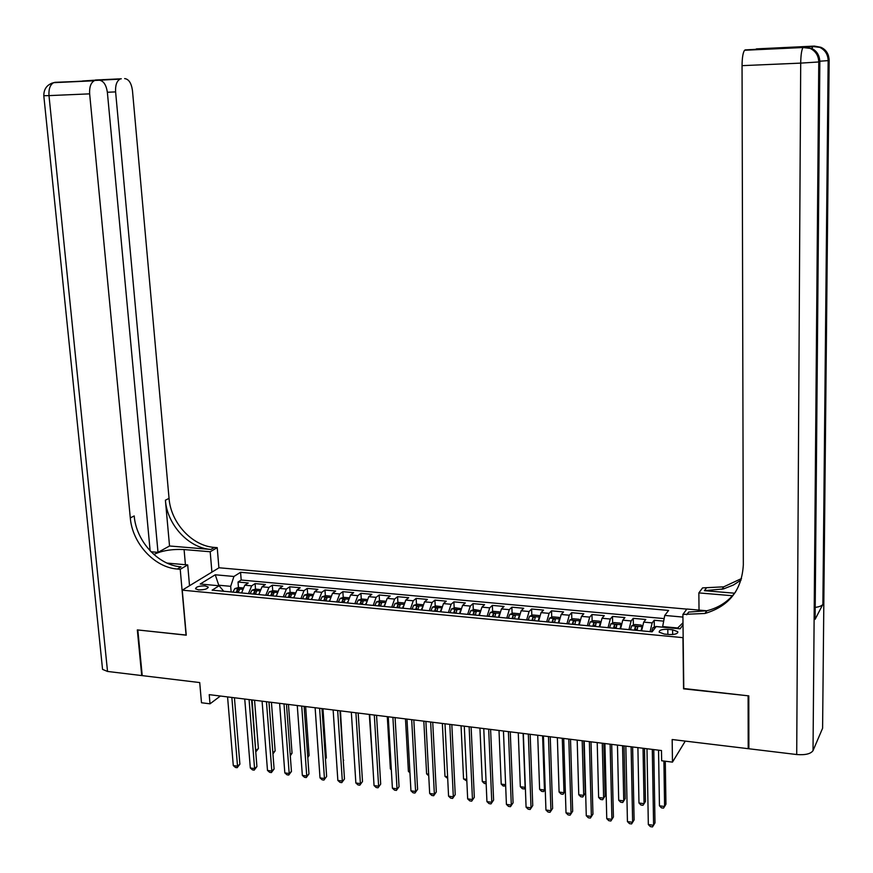 <?xml version="1.0" encoding="UTF-8"?>
<svg xmlns="http://www.w3.org/2000/svg" width="873" height="873" viewBox="0 0 873 873"><rect width="100%" height="100%" fill="white"/><g stroke="black" fill="none" stroke-linecap="round" stroke-linejoin="round"><path stroke-width="1.31" d="M198.597 589.897C204.609 589.908 207.785 588.937 208.112 586.962L205.068 585.892C199.066 585.87 195.901 586.852 195.563 588.828L198.597 589.897M686.833 609.114L219.058 567.766L182.25 590.159L683.177 637.672M182.25 590.159L186.255 635.184L137.825 629.957L142.223 675.626L199.721 682.566L201.488 702.754L210.011 703.824L220.4 696.021M748.881 747.375L748.205 748.685L672.166 739.518L672.472 762.129L685.283 741.101M683.777 688.502L748.106 695.803L748.205 748.685M663.676 621.129L654.215 620.256L654.324 627.141M641.59 630.841L643.707 622.111L645.802 619.492L633.252 618.335L633.383 625.123M620.572 628.855L622.755 620.168L624.926 617.571L612.508 616.425L612.66 623.136M599.773 626.879L602.021 618.259L604.269 615.672L591.97 614.537L592.145 621.172M579.181 624.926L581.494 616.36L583.819 613.795L571.651 612.671L571.837 619.23M558.807 623.006L561.175 614.472L563.576 611.929L551.529 610.827L551.736 617.309M538.63 621.085L541.064 612.617L543.53 610.096L531.602 608.994L531.832 615.41M518.66 619.197L521.148 610.773L523.691 608.274L511.884 607.182L512.124 613.523M498.887 617.32L501.44 608.95L504.048 606.473L492.361 605.393L492.623 611.667M479.321 615.476L481.918 607.139L484.602 604.683L473.024 603.614L473.297 609.823M459.94 613.632L462.603 605.349L465.353 602.916L453.884 601.857L454.178 608.001M440.756 611.82L443.462 603.581L446.278 601.159L434.929 600.122L435.234 606.189M421.757 610.02L424.518 601.835L427.399 599.424L416.159 598.398L416.476 604.411M402.944 608.241L405.759 600.089L408.695 597.71L397.564 596.685L397.902 602.643M384.316 606.473L387.176 598.376L390.187 596.008L379.155 594.993L379.504 600.886M379.766 605.338L379.81 606.048M365.863 604.727L368.777 596.674L371.843 594.327L360.92 593.324L361.28 599.162M361.553 603.483L361.597 604.323M347.596 602.992L350.564 594.982L353.674 592.658L342.86 591.665L343.231 597.448M343.504 601.672L343.569 602.61M329.503 601.279L332.515 593.313L335.69 591.01L324.974 590.017L325.356 595.746M325.64 599.904L325.705 600.919M311.574 599.576L314.629 591.665L317.87 589.373L307.252 588.391L307.656 594.066M307.94 598.18L308.016 599.249M293.83 597.896L296.929 590.028L300.214 587.747L289.705 586.787L290.109 592.407M290.403 596.477L290.447 597.099M276.239 596.237L279.382 588.402L282.732 586.143L272.321 585.183L272.736 590.759M258.823 594.589L262.009 586.798L265.403 584.55L255.091 583.601L255.516 589.122M672.472 762.129L661.647 760.754L661.483 750.529L209.225 694.646L210.011 703.824M672.614 629.793L667.801 629.346C661.887 629.182 659.017 630.142 659.202 632.205L664.277 634.06L669.122 634.518C675.069 634.682 677.939 633.722 677.743 631.659L672.614 629.793L672.679 634.529M223.717 591.261L219.112 585.772L212.128 590.159L652.109 631.834L656.169 626.574L680.132 628.811L683.024 624.85M219.112 585.772L200.223 584.015L215.26 574.783L233.92 576.475L240.577 572.295L668.609 610.434L664.757 615.432L682.926 617.08M650.069 631.648L652.153 622.896L654.215 620.256M664.157 618.597L241.188 580.021L238.023 582.04L238.46 587.518L234.837 588.577L232.938 592.134M241.57 592.953L244.8 585.205L248.248 582.978L238.023 582.04M248.456 593.596L251.664 585.838L255.091 583.601M265.774 595.244L268.939 587.431L272.321 585.183M283.256 596.903L286.388 589.046L289.705 586.787M300.912 598.572L303.99 590.683L307.252 588.391M318.732 600.264L321.766 592.32L324.974 590.017M336.716 601.966L339.706 593.978L342.86 591.665M354.885 603.68L357.832 595.659L360.92 593.324M373.229 605.425L376.121 597.35L379.155 594.993M391.748 607.172L394.585 599.064L397.564 596.685M410.452 608.95L413.245 600.788L416.159 598.398M429.33 610.74L432.08 602.534L434.929 600.122M448.406 612.54L451.101 604.291L453.884 601.857M467.666 614.363L470.307 606.069L473.024 603.614M487.123 616.207L489.709 607.859L492.361 605.393M506.776 618.073L509.297 609.67L511.884 607.182M526.626 619.95L529.093 611.504L531.602 608.994M546.673 621.849L549.084 613.359L551.529 610.827M566.926 623.769L569.272 615.225L571.651 612.671M587.398 625.712L589.679 617.113L591.97 614.537M608.066 627.665L610.292 619.022L612.508 616.425M628.953 629.651L631.114 620.943L633.252 618.335M677.262 628.538L677.666 627.993L662.651 626.585L664.757 615.432M662.662 627.174L662.651 626.585M683.559 688.841L682.959 637.977M218.796 585.739L218.021 585.674M231.138 591.959L230.679 586.329L218.752 585.216L215.26 574.783M241.188 580.021L240.577 572.295M233.92 576.475L230.679 586.329M677.666 627.993L682.992 622.776M652.306 749.394L653.593 825.301L648.333 824.559L646.98 748.739M653.768 749.569L655.001 822.912L652.48 826.927L650.385 826.622L648.333 824.559M662.411 627.152L656.016 626.487L652.764 627.742L651.574 631.79M658.548 750.169L659.442 805.801L664.593 806.51L665.935 804.219L665.291 761.212M659.442 805.801L661.428 807.841L663.491 808.125L664.593 806.51L663.906 761.038M809.62 46.367L812.85 46.52L802.985 47.524C801.61 49.816 800.847 55.021 800.705 63.118L742.05 65.65C742.148 57.662 742.978 52.533 744.56 50.263L803.52 47.164L810.144 48.386C815.688 51.125 818.558 55.686 818.776 62.059L813.025 750.627C810.733 753.901 805.299 755.2 796.711 754.534L748.881 748.761L748.794 695.868L683.788 688.862L682.893 614.417L704.947 613.468C729.042 606.32 741.843 590.115 743.327 564.853L742.05 65.65M682.893 614.417L686.898 609.027L706.781 610.784M734.63 593.204L704.413 590.683L723.499 588.926L733.473 584.986L741.101 580.032M732.491 595.735L698.858 592.909L702.579 587.889L723.761 586.831L741.537 578.526M755.723 49.346L745.182 49.903M822.617 726.532L822.595 728.246L813.025 750.627M815.12 617.789L815.109 619.35L822.89 604.302C821.984 605.786 819.431 606.822 815.207 607.412M699.022 610.107L698.858 592.909M822.595 728.246L829.154 60.477C828.957 54.322 826.174 49.925 820.816 47.273L814.4 46.094L756.4 48.888M686.702 614.756L688.677 612.071L706.857 610.762C718.861 607.761 728.475 601.432 735.699 591.785M51.682 83.23L55.086 82.324L94.229 80.763C90.803 82.782 89.275 87.147 89.646 93.858L48.986 95.615C48.593 88.981 50.143 84.67 53.657 82.673L120.005 79.116C116.731 81.047 115.258 85.303 115.607 91.894L107.357 92.254M43.803 95.714L48.986 95.615L107.532 671.446L141.721 675.571L137.323 629.913L186.244 635.064M211.91 572.11L210.197 551.758L184.083 549.554C172.003 548.975 161.931 550.612 153.844 554.464M210.197 551.758L217.224 547.644L214.387 547.415C192.136 546.018 170.813 522.851 169.046 498.374L132.467 90.617C131.408 83.099 128.789 79.094 124.632 78.581M169.537 545.985L210.906 549.444C188.59 548.037 167.19 524.771 165.401 500.207L169.537 545.985L158.013 552.369L151.007 551.769M186.08 635.173L180.22 569.294L177.295 569.032C154.39 567.439 132.292 543.29 130.295 517.907L89.646 93.858M180.22 569.294L187.706 564.918L166.994 563.085M158.013 552.369L115.607 91.894M107.532 671.446L102.556 669.384L102.425 668.161M189.528 585.728L187.706 564.918M218.905 567.865L217.224 547.644M150.145 550.874L107.39 92.516C106.255 84.823 103.505 80.709 99.129 80.196L120.005 79.116M95.615 80.425L99.129 80.196M177.295 569.032L181.038 566.85C158.199 565.278 136.177 541.238 134.202 515.943L130.295 517.907M631.103 746.775L632.641 822.322L627.436 821.591L625.843 746.12M632.63 746.961L634.104 819.954L631.572 823.937L629.488 823.643L627.436 821.591M610.129 744.178L611.908 819.376L606.757 818.645L604.913 743.534M611.711 744.374L613.413 817.019L610.871 820.991L608.819 820.696L606.757 818.645M613.413 817.019L610.871 820.991M589.362 741.614L591.37 816.462L586.274 815.731L584.201 740.981M591.01 741.821L592.942 814.127L590.388 818.066L588.347 817.783L586.274 815.731M592.942 814.127L590.388 818.066M568.814 739.071L571.051 813.571L566.01 812.85L563.707 738.449M570.516 739.289L572.666 811.257L570.102 815.175L568.083 814.891L566.01 812.85M572.666 811.257L570.102 815.175M642.113 626.585L641.262 625.101L634.977 624.522L631.714 625.766L630.481 629.793M642.037 627.032L641 630.786M637.901 747.615L638.971 802.996L644.067 803.695L645.463 801.425L644.492 748.423M636.995 630.404L637.803 626.814L635.26 626.945L634.475 630.164M635.238 630.241L636.624 629.04M638.971 802.996L640.968 805.026L642.997 805.299L644.067 803.695L643.041 748.248M621.129 624.533L620.387 623.158L614.155 622.58L610.871 623.813L609.605 627.807M620.998 625.21L620.016 628.8M617.462 745.084L618.695 800.214L623.748 800.901L625.188 798.653L624.064 745.902M616.054 628.418L616.884 624.839L614.363 624.981L613.555 628.189M614.341 628.265L615.705 627.076M625.188 798.653L622.722 802.516L623.748 800.901L622.547 745.717M622.722 802.516L620.703 802.232L618.695 800.214M600.351 622.504L599.707 621.227L593.553 620.648L590.246 621.882L588.937 625.854M600.177 623.42L599.238 626.836M597.219 742.585L598.627 797.464L603.625 798.151L605.12 795.914L603.832 743.403M595.321 626.465L596.172 622.896L593.684 623.038L592.843 626.225M593.673 626.301L594.993 625.123M605.12 795.914L602.643 799.744L603.625 798.151L602.261 743.207M602.643 799.744L600.646 799.472L598.627 797.464M579.792 620.474L579.246 619.317L573.157 618.75L569.829 619.972L568.476 623.922M579.563 621.641L578.679 624.882M577.184 740.108L578.766 794.736L583.71 795.412L585.248 793.197L583.797 740.926M574.794 624.511L575.678 620.965L573.212 621.118L572.35 624.282M573.201 624.37L573.212 621.118M585.248 793.197L582.76 797.016L583.71 795.412L582.182 740.73M582.76 797.016L580.785 796.743L578.766 794.736M548.473 736.561L550.939 810.711L545.941 810.002L543.421 735.939M550.241 736.779L552.609 808.42L550.023 812.316L548.026 812.032L545.941 810.002M552.609 808.42L550.023 812.316M559.451 618.466L558.993 617.429L552.958 616.862L549.608 618.073L548.233 622.002M559.157 619.885L558.327 622.951M554.486 622.591L555.392 619.055L552.947 619.208L552.063 622.362M552.947 622.449L552.947 619.208M557.356 737.663L559.091 792.04L563.991 792.706L562.288 738.274M563.074 794.299L565.322 790.862L563.074 794.299L561.121 794.037L559.091 792.04M528.329 734.073L531.024 807.885L526.081 807.176L523.331 733.451M530.162 734.302L532.737 805.604L530.151 809.478L528.176 809.195L526.081 807.176M532.737 805.604L530.151 809.478M539.318 616.48L538.947 615.552L532.977 614.996L529.605 616.207L528.187 620.103M538.968 618.149L538.183 621.052M534.374 620.692L535.313 617.167L532.879 617.331L531.973 620.463M532.89 620.55L532.879 617.331M537.713 735.23L539.612 789.367L544.457 790.032L542.602 735.841M545.232 789.203L543.584 791.625L541.642 791.353L539.612 789.367M543.584 791.625L545.221 789.006M508.402 731.607L511.305 805.081L506.416 804.382L503.448 730.996M510.279 731.847L513.073 802.822L510.465 806.674L508.512 806.401L506.416 804.382M513.073 802.822L510.465 806.674M519.391 614.494L519.097 613.708L513.182 613.152L509.799 614.352L508.348 618.226M518.977 616.436L518.235 619.153M514.47 618.804L515.43 615.29L513.018 615.465L512.102 618.575M513.04 618.662L513.018 615.465M518.267 732.829L520.319 786.715L525.12 787.381L523.113 733.429M525.35 787.49L524.28 788.963L522.36 788.701L520.319 786.715M524.28 788.963L525.328 787.108M488.673 729.173L491.794 802.309L486.938 801.621L483.762 728.562M490.604 729.413L493.594 800.072L490.986 803.902L489.044 803.618L486.938 801.621M493.594 800.072L490.986 803.902M499.672 612.53L499.454 611.875L493.594 611.329L490.277 612.475L488.694 616.36M499.181 614.734L498.494 617.287M494.773 616.938L495.755 613.435L493.365 613.61L492.416 616.709M493.387 616.807L493.365 613.61M499.007 730.45L501.211 784.096L505.62 784.707M505.663 785.711L503.252 786.071L501.211 784.096M505.642 785.384L505.161 786.333M469.128 726.762L472.468 799.559L467.666 798.871L464.283 726.161M471.125 727.002L474.312 797.344L471.693 801.152L469.772 800.868L467.666 798.871M474.312 797.344L471.693 801.152M480.15 610.565L474.192 609.518L470.776 610.685L469.248 614.516M479.583 613.053L478.95 615.432M475.261 615.083L476.276 611.602L473.897 611.787L472.926 614.865M473.919 614.963L473.897 611.787M479.932 728.093L482.289 781.499L486.086 782.022M486.163 783.725L484.34 783.474L482.289 781.499M449.791 724.372L453.327 796.842L448.569 796.165L444.99 723.772M451.832 724.623L455.226 794.637L452.585 798.424L450.686 798.151L448.569 796.165M455.226 794.637L452.585 798.424M460.824 608.612L454.986 607.717L451.548 608.885L449.988 612.693M460.18 611.384L459.602 613.599M455.946 613.261L456.983 609.79L454.626 609.976L453.633 613.042M454.658 613.13L454.626 609.976M461.053 725.758L463.552 778.934L466.749 779.371M466.837 781.062L463.552 778.934M430.64 722.004L434.372 794.146L429.669 793.481L425.882 721.414M432.735 722.266L436.314 791.964L433.674 795.729L431.797 795.456L429.669 793.481M436.314 791.964L433.674 795.729M441.705 606.68L435.965 605.949L432.517 607.106L430.924 610.882M440.974 609.725L440.439 611.787M436.816 611.449L437.875 607.99L435.54 608.186L434.536 611.231M435.572 611.329L435.54 608.186M442.349 723.444L444.99 776.392L447.609 776.741M447.696 778.432L444.99 776.392M411.685 719.658L415.613 791.473L410.943 790.818L406.971 719.079M413.824 719.919L417.6 789.312L414.937 793.055L413.082 792.793L410.943 790.818M417.6 789.312L414.937 793.055M422.772 604.749L417.141 604.192L413.66 605.338L412.045 609.103M421.954 608.099L421.463 609.987M417.883 609.649L418.964 606.211L416.639 606.408L415.613 609.441M416.683 609.54L416.639 606.408M423.82 721.163L426.602 773.86L428.654 774.144M428.741 775.824L426.602 773.86M392.905 717.344L397.029 788.832L392.403 788.177L388.245 716.766M395.098 717.606L399.048 786.693L396.386 790.414L394.541 790.152L392.403 788.177M399.048 786.693L396.386 790.414M403.992 602.959L398.492 602.446L395 603.592L393.352 607.324M403.13 606.473L402.671 608.208M399.125 607.87L400.238 604.454L397.935 604.651L396.888 607.663M397.979 607.761L397.935 604.651M405.476 718.894L408.4 771.372L409.884 771.568M409.95 772.823L408.4 771.372M374.31 715.042L378.62 786.224L374.048 785.569L369.694 714.474M376.547 715.314L380.693 784.096L378.02 787.795L376.187 787.533L374.048 785.569M380.693 784.096L378.02 787.795M385.375 601.224L380.017 600.722L376.514 601.857L374.833 605.578M384.48 604.869L384.065 606.451M380.552 606.113L381.687 602.708L379.406 602.916L378.336 605.906M379.449 606.015L379.406 602.916M387.296 716.646L390.362 768.895L391.29 769.026M391.333 769.8L390.362 768.895M355.9 712.772L360.396 783.627L355.857 782.983L351.328 712.204M358.181 713.045L362.502 781.521L359.818 785.198L358.006 784.936L355.857 782.983M362.502 781.521L359.818 785.198M366.944 599.5L361.728 599.02L358.203 600.144L356.5 603.832M366.005 603.276L365.645 604.705M362.164 604.378L363.321 600.973L361.051 601.191L359.971 604.171M361.106 604.269L361.051 601.191M369.301 714.42L372.88 766.494M337.665 710.513L342.336 781.062L337.851 780.429L333.137 709.956M339.99 710.808L344.486 778.967L341.79 782.623L340.001 782.372L337.851 780.429M344.486 778.967L341.79 782.623M348.687 597.798L343.613 597.328L340.077 598.442L338.342 602.119M347.716 601.693L347.399 602.97M343.951 602.643L345.13 599.271L342.871 599.478L341.779 602.446M342.936 602.556L342.871 599.478M319.605 708.287L324.45 778.52L320.009 777.887L315.12 707.73M321.984 708.581L326.644 776.446L323.938 780.08L322.17 779.829L320.009 777.887M326.644 776.446L323.938 780.08M330.605 596.117L325.662 595.648L322.115 596.761L320.347 600.417M329.612 600.122L329.328 601.268M343.275 760.634L340.459 710.862M325.913 600.94L327.113 597.569L324.876 597.787L323.752 600.733M324.942 600.842L324.876 597.787M343.711 760.219L343.296 760.863M301.72 706.071L306.739 775.999L302.342 775.377L297.267 705.526M304.131 706.366L308.966 773.936L306.739 775.999L306.259 777.559L304.502 777.308L302.342 775.377M308.966 773.936L306.259 777.559M312.698 594.448L307.896 593.989L304.328 595.091L302.538 598.725M311.672 598.572L311.421 599.565M325.422 758.681L326.327 757.84L322.966 708.701M308.038 599.249L309.26 595.899L307.045 596.117L305.91 599.042M307.11 599.162L307.045 596.117M326.327 757.84L325.454 759.183M283.998 703.878L289.192 773.511L284.827 772.889L279.6 703.343M286.464 704.184L291.451 771.459L289.192 773.511L288.734 775.06L286.999 774.809L284.827 772.889M291.451 771.459L288.734 775.06M294.965 592.789L290.283 592.352L286.715 593.444L284.893 597.056M293.895 597.034L293.688 597.885M307.733 756.738L309.107 755.494L305.626 706.552M290.338 597.569L291.582 594.229L289.378 594.458L288.232 597.372M289.454 597.481L289.378 594.458M309.107 755.494L307.787 757.513M266.451 701.717L271.809 771.034L267.487 770.423L262.086 701.172M268.949 702.023L274.1 769.004L271.809 771.034L271.383 772.583L269.659 772.343L267.487 770.423M274.1 769.004L271.383 772.583M277.385 591.152L272.845 590.726L269.255 591.807L267.411 595.397M276.305 595.506L276.13 596.226M290.218 754.774L292.04 753.159L288.45 704.435M272.812 595.91L274.078 592.581L271.885 592.811L270.717 595.713M271.961 595.833L271.885 592.811M292.04 753.159L290.294 755.854M249.067 699.568L254.589 768.589L250.311 767.978L244.746 699.033M251.61 699.884L256.924 766.581L254.589 768.589L254.196 770.139L252.483 769.888L250.311 767.978M256.924 766.581L254.196 770.139M259.979 589.526L255.571 589.111L251.97 590.181L250.093 593.76M258.866 593.989L258.735 594.578M272.856 752.777L275.137 750.856L271.427 702.329M255.451 594.262L256.727 590.956L254.556 591.185L253.377 594.066M254.643 594.186L254.556 591.185M272.867 752.908L269.004 702.034M275.137 750.856L272.943 753.923M231.847 697.44L237.521 766.167L233.287 765.566L227.569 696.905M234.433 697.756L239.889 764.17L237.521 766.167L237.161 767.705L235.459 767.465L233.287 765.566M239.889 764.17L237.161 767.705M242.738 587.911L238.449 587.518M255.636 750.409L258.386 748.565L254.556 700.244M238.242 592.636L239.551 589.34L237.38 589.57L236.19 592.44M237.478 592.56L237.38 589.57M255.756 751.904L252.09 699.939M258.386 748.565L255.756 751.98M643.707 622.111L652.153 622.896M244.8 585.205L251.664 585.838M262.009 586.798L268.939 587.431M279.382 588.402L286.388 589.046M296.929 590.028L303.99 590.683M314.629 591.665L321.766 592.32M332.515 593.313L339.706 593.978M350.564 594.982L357.832 595.659M368.777 596.674L376.121 597.35M387.176 598.376L394.585 599.064M405.759 600.089L413.245 600.788M424.518 601.835L432.08 602.534M443.462 603.581L451.101 604.291M462.603 605.349L470.307 606.069M481.918 607.139L489.709 607.859M501.44 608.95L509.297 609.67M521.148 610.773L529.093 611.504M541.064 612.617L549.084 613.359M561.175 614.472L569.272 615.225M581.494 616.36L589.679 617.113M602.021 618.259L610.292 619.022M622.755 620.168L631.114 620.943M667.878 634.398L667.801 629.346M655.121 627.927L652.851 627.709M704.413 590.683L706.235 588.195M829.154 60.401L828.15 60.63L822.89 604.302M815.109 619.35L819.845 61.896L800.705 63.118L796.711 754.534M819.267 57.574C818.077 53.133 815.404 50.034 811.235 48.266C816.768 51.005 819.638 55.545 819.845 61.896L819.845 61.797M744.56 50.263L802.985 47.524L810.144 48.386L804.644 47.055M819.834 61.208L828.15 60.63C827.953 54.453 825.16 50.034 819.78 47.371L812.85 46.52L811.988 48.593M828.597 56.254C827.429 51.976 824.832 48.986 820.816 47.273L814.4 46.094M210.906 549.444L214.387 547.415M165.401 500.207L169.046 498.374M95.386 80.021L121.292 78.799M185.414 564.711L184.083 549.554M642.091 626.705L631.79 625.734M635.315 629.88L635.26 626.945M621.085 624.741L610.947 623.791M614.428 627.905L614.363 624.981M600.297 622.787L590.323 621.849M593.76 625.941L593.684 623.038M579.716 620.856L569.905 619.939M559.342 618.946L549.695 618.051M539.176 617.058L529.693 616.174M519.217 615.192L509.887 614.319M499.454 613.337L490.277 612.475M479.899 611.504L470.853 610.663M460.529 609.692L451.636 608.863M441.345 607.892L432.604 607.073M422.357 606.113L413.747 605.305M403.555 604.356L395.087 603.559M384.928 602.61L376.601 601.824M366.496 600.886L358.29 600.111M348.229 599.173L340.164 598.409M330.136 597.47L322.202 596.728M312.228 595.801L304.415 595.07M294.485 594.131L286.802 593.411M276.905 592.483L269.342 591.774M259.488 590.857L252.057 590.159M242.247 589.242L234.924 588.555M208.167 587.616L208.112 586.962M677.754 632.707L677.743 631.659M722.004 589.319L723.761 586.831M706.857 610.762L704.947 613.468M786.726 47.764L755.832 49.215M94.229 80.763L53.657 82.673C47.077 84.517 43.792 88.882 43.803 95.768L102.556 669.384M95.452 80.163L82.52 80.982"/></g></svg>
